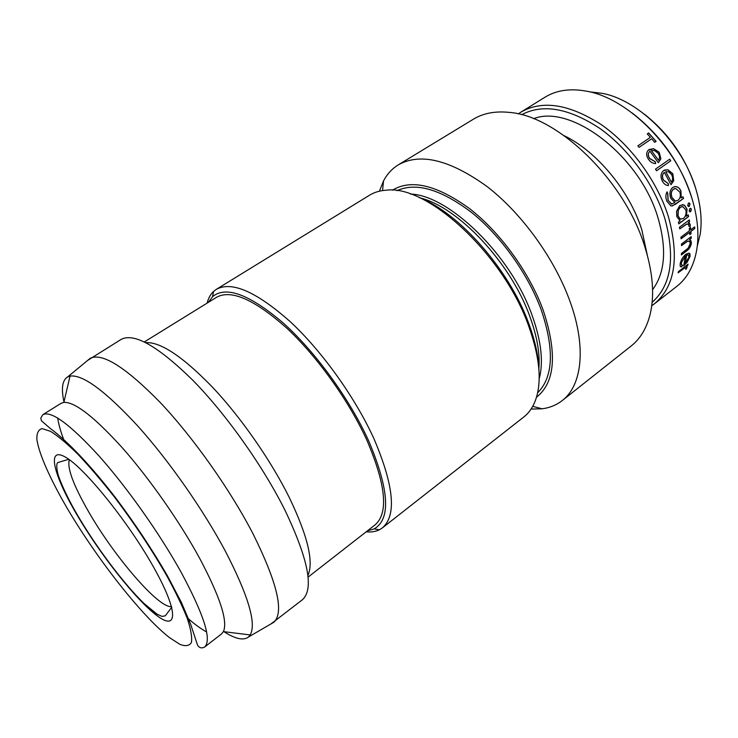 <?xml version="1.0" encoding="UTF-8"?>
<svg xmlns="http://www.w3.org/2000/svg" width="738" height="738" viewBox="0 0 738 738"><rect width="100%" height="100%" fill="white"/><g stroke="black" fill="none" stroke-linecap="round" stroke-linejoin="round"><path stroke-width="1.11" d="M308.05 577.144L375.079 524.866C388.658 513.131 385.974 485.014 367.007 440.503C349.092 401.038 317.266 356.528 286.731 328.106C254.555 299.554 231.197 289.268 216.649 297.229L144.344 341.925M307.884 575.529C313.973 562.144 307.792 536.166 289.333 497.596C270.92 460.484 241.252 417.791 212.821 387.524C182.987 356.74 160.653 341.786 145.801 342.644M270.984 623.924L302.312 599.819C314.204 589.358 308.419 559.469 284.951 510.161C262.866 465.955 226.225 414.322 192.922 380.356C158.043 346.14 134.095 332.506 121.097 339.425L87.61 360.439M273.614 622.448L273.863 622.254C284.305 612.365 277.359 582.872 253.005 533.786C230.099 489.525 193.153 437.293 160.118 402.376C125.589 367.146 102.278 352.46 90.174 358.317L89.898 358.483M223.928 631.682C235.404 639.043 243.614 640.796 248.558 636.94L250.219 634.948C256.584 623.545 248.346 595.695 225.496 551.415C203.347 509.866 168.937 460.678 137.84 426.084C105.34 390.965 82.748 374.295 70.045 376.076L67.61 376.943C62.278 380.236 61.07 388.548 63.975 401.869M199.564 558.149C179.777 521.849 149.786 478.971 122.776 448.307C94.538 417.081 74.898 401.776 63.855 402.394L61.033 403.345L42.859 414.655C51.245 410.476 70.009 424.285 99.132 456.093C127.065 487.467 159.546 533.408 180.893 571.83C204.14 615.031 212.046 640.104 204.601 647.051L221.52 633.933L223.393 631.617C228.033 621.359 220.09 596.867 199.564 558.149M57.712 418.04C58.616 424.442 60.848 432.247 64.418 441.453M537.624 392.791C553.325 377.136 554.524 349.489 541.231 309.859C528.104 274.13 500.936 236.105 471.896 212.71C441.038 189.325 416.066 181.982 396.97 190.69M697.235 246.372L700.214 234.149C702.189 220.81 700.851 206.16 696.211 190.192C683.36 144.325 639.671 100.1 602.208 93.329L589.708 91.881M680.316 207.249L678.342 210.062L678.028 215.791L680.168 218.983L683.323 218.531C685.694 216.437 686.534 213.605 685.851 210.044L682.982 206.658L680.178 207.249L678.204 210.053L677.89 215.782L680.03 218.965L680.916 219.241M682.309 206.575L680.178 207.249M682.29 204.601L684.56 205.395L686.921 209.112L686.303 216.197L688.268 214.869L688.637 216.557L678.766 223.882L678.388 222.184L680.104 220.911L676.792 216.64L676.571 211.363L679.781 205.515L683.646 204.85L684.689 205.404L687.06 209.131L686.451 216.216M392.395 190.201C411.084 178.854 436.748 184.952 469.405 208.503C500.133 232.202 529.349 272.405 543.177 310.144C557.43 353.382 555.207 382.413 536.489 397.247M379.424 191.179L383.529 180.921C387.118 174.076 392.035 168.734 398.271 164.878C420.245 152.517 449.848 159.74 487.071 186.548C522.098 213.568 555.05 259.278 570.262 302.128C586.664 347.727 581.885 385.66 562.282 400.531C556.498 405.042 549.782 407.791 542.107 408.787L531.065 409.073M398.271 164.878L473.362 119.224C483.224 113.2 495.226 110.931 509.358 112.407C557.614 115.746 624.855 180.478 644.846 246.843C652.964 272.922 654.698 295.504 650.077 314.591C646.553 328.355 640.252 338.825 631.175 345.984L562.282 400.531M564.293 135.764C596.811 151.327 629.791 191.068 641.839 229.896L647.254 254.961M533.583 118.717C571.064 103.597 640.261 156.152 658.056 218.051C666.931 248.955 665.104 272.829 652.577 289.683M521.572 114.741C542.615 103.56 568.592 108.043 599.496 128.181C628.444 148.513 654.08 183.873 664.809 218.393C675.473 257.396 671.239 285.375 652.134 302.331M518.251 113.92L520.917 112.13C542.236 99.888 568.897 103.975 600.916 124.381C630.889 145.026 657.549 181.557 668.573 217.23C679.56 257.94 674.818 286.814 654.348 303.844L651.737 305.726M688.074 264.176L687.687 265.449L686.285 266.529L687.133 266.879L686.294 269.093L685.537 269.204L685.999 267.894L684.56 268.023L678.13 272.811L678.517 271.547L688.074 264.176M682.576 265.256L681.746 266.852L680.196 266.252L680.141 263.826C680.943 260.062 682.871 256.861 685.916 254.213L688.978 253.106L689.929 253.78L690.095 256.224L687.281 262.11L683.665 265.828L685.528 255.828L681.359 262.737L681.442 264.748L682.576 265.256M691.192 236.667L691.248 238.236L689.495 239.564L690.703 240.247L691.414 242.894C690.869 246.575 689.163 249.333 686.303 251.188L681.349 254.961L681.432 253.475L688.213 248.143L690.233 243.522L689.689 241.566L687.659 241.197L681.506 245.606L681.451 244.029L691.192 236.667M694.633 226.88L694.781 228.494L690.869 231.437L691.045 233.725L689.845 234.629L689.67 232.332L681.091 238.789L680.925 237.175L689.523 230.717L689.255 228.393L690.454 227.488L690.713 229.822L694.633 226.88M689.301 219.924L689.596 221.594L688.157 222.664L689.393 223.097L690.279 224.758L690.141 226.446L688.988 226.317L688.425 224.26L686.506 224.232L679.763 228.928L679.449 227.258L689.301 219.924M689.975 203.909L689.301 206.326L688.416 206.456L687.733 205.561L688.388 203.134L689.255 202.996L689.975 203.909L688.628 206.52M691.395 209.278L690.657 211.677L689.735 211.797L689.163 210.93L689.882 208.522L690.786 208.402L691.395 209.278L689.947 211.871M520.917 112.13L544.976 97.222C556.332 90.193 570.197 88.182 586.562 91.189C628.066 98.089 677.816 148.107 692.364 199.767C697.696 218.005 699.172 234.61 696.783 249.573C693.914 265.957 687.216 278.254 676.681 286.464L654.348 303.844M208.337 302.368L212.572 296.648C226.022 285.551 249.665 294.416 283.493 323.235C315.624 352.109 349.849 399.341 368.779 441.112C389.23 489.737 391.039 518.999 374.203 528.897L367.376 530.88M207.064 303.161C208.347 298.244 210.496 294.351 213.531 291.482L216.363 289.324C231.704 280.92 256.289 291.667 290.117 321.565C322.22 351.362 355.642 398.142 374.323 439.571C393.991 486.121 396.684 515.558 382.395 527.882L379.378 529.792C375.642 531.637 371.242 532.31 366.186 531.803M216.363 289.324L369.526 195.219C374.387 192.221 380.098 190.542 386.675 190.164C427.486 184.712 503.427 254.49 528.611 325.827C540.299 358.557 542.273 384.157 534.543 402.625C531.904 408.658 528.343 413.437 523.842 416.952L382.395 527.882M419.267 197.59C459.239 213.024 509.432 269.896 528.712 323.392C534.976 340.292 538.371 355.651 538.897 369.48M644.311 114.104C668.683 133.43 685.703 157.886 695.362 187.461M632.152 112.969C660.87 135.275 680.814 163.781 691.976 198.476M651.672 138.781L639.136 147.323L637.853 145.875L650.399 137.342L647.263 133.929L648.684 132.96L656.119 141.364L654.698 142.333L651.672 138.781M655.289 161.723L655.685 163.559C652.945 163.532 650.593 162.185 648.628 159.519C646.267 156.124 646.045 153.126 647.964 150.524L649.025 149.565L653.554 148.652L659.191 152.259L660.888 158.836L658.333 162.72L649.994 151.253L649.311 151.862C647.89 153.744 648.038 155.939 649.735 158.449L655.289 161.723L655.565 163.55M669.698 159.177L670.731 160.81L656.552 170.764L655.501 169.122L669.698 159.177M668.287 183.614L668.462 185.552C665.953 185.469 663.914 183.983 662.355 181.114C660.233 176.631 660.658 173.098 663.637 170.533L667.927 169.722L672.816 173.744L673.729 180.727L670.99 184.74L664.385 172.369C662.272 174.242 661.968 176.788 663.48 180.017L668.287 183.614L668.342 185.542M682.936 196.723L683.545 198.448L672.392 205.939L670.897 205.884L666.967 201.373C665.491 197.996 665.51 194.823 667.023 191.871L667.807 193.596L668.139 200.312L671.368 204.085L674.883 202.59L670.768 198.338C669.181 193.743 669.818 190.118 672.687 187.47L675.528 186.576C677.918 186.779 679.726 188.255 680.962 191.022L681.192 197.987L682.936 196.723M687.687 265.449L686.285 266.529M686.894 266.593L686.884 267.691L685.611 269.075M685.796 267.663L684.43 267.931L678.213 272.553M687.862 264.342L687.548 265.357M681.746 266.852L680.528 266.704M689.338 253.235L689.956 256.141L687.143 262.018L683.729 265.579M685.528 255.828L681.22 262.654L681.672 265.053M682.392 265.256L681.608 266.769M688.333 254.868L686.552 254.997L685.03 263.521L688.905 257.193L688.48 254.951L686.691 255.071L685.168 263.604M691.248 238.236L689.495 239.564M689.836 239.675L691.266 242.83C690.722 246.501 689.015 249.269 686.155 251.114L681.359 254.776M689.024 241.105L687.512 241.141L681.506 245.44M691.054 236.778L691.1 238.18M694.781 228.494L690.722 231.391L690.897 233.678L689.836 234.472M689.67 232.332L681.073 238.642M690.325 227.59L690.713 229.822M694.504 226.972L694.633 228.448M689.596 221.594L688.157 222.664M688.48 222.719L690.141 224.721L690.002 226.4L688.988 226.298M687.89 224.038L686.358 224.204L679.735 228.808M689.181 220.007L689.449 221.557M688.148 214.952L688.489 216.538L678.748 223.771M688.914 202.932L689.836 203.9M690.445 208.319L691.257 209.26M683.545 198.448L675.519 204.214L671.755 205.994M666.949 192.009L667.687 193.614L668.01 200.33L671.838 204.14M674.384 186.686L675.408 186.603C677.788 186.806 679.597 188.282 680.833 191.041L681.192 197.987M682.825 196.806L683.416 198.457M674.836 188.596L673.296 189.251C671.073 191.29 670.611 194.048 671.912 197.544L675.132 201.013L676.017 201.077M673.296 189.251L673.416 189.232C671.193 191.271 670.741 194.039 672.041 197.535L675.261 201.004L678.019 200.302C680.325 198.319 680.916 195.561 679.799 192.046L675.75 188.531L673.416 189.232M664.431 170.063L667.816 169.768L672.696 173.781L673.61 180.755L670.971 184.684M664.385 172.369L664.274 172.424C662.161 174.288 661.857 176.834 663.361 180.063L668.167 183.651M665.731 171.668L671.386 182.138C672.936 180.017 673.019 177.535 671.626 174.703L668.729 171.834L665.731 171.668L671.386 182.138M670.731 160.81L656.543 170.755M669.597 159.242L670.63 160.866M648.213 150.248L653.462 148.735L659.089 152.332L660.787 158.91L658.333 162.711M649.495 151.677L649.228 151.936C647.798 153.827 647.936 156.022 649.643 158.522L655.187 161.788M651.368 150.552L658.49 160.238C659.947 158.181 659.79 155.838 658.01 153.2L654.606 150.598L651.368 150.552L658.49 160.238M647.291 133.956L648.684 132.96M648.61 133.061L656.017 141.428M637.881 145.903L650.399 137.342M186.954 617.521C194.352 624.062 200.893 628.868 206.585 631.94M166.64 575.502C151.502 549.22 134.021 522.956 114.196 496.711C101.346 480.392 89.178 466.176 77.711 454.054C66.973 443.51 57.887 435.918 50.442 431.296L42.057 428.603C38.33 429.608 36.605 433.28 36.9 439.627C39.086 454.248 50.378 479.377 67.029 507.984C96.724 558.491 141.41 615.64 169.38 637.54L179.851 644.329C185.533 646.534 189.389 645.907 191.419 642.457C192.249 637.309 190.884 629.33 187.323 618.527C182.461 606.212 175.57 591.867 166.64 575.502M153.135 566.341C127.637 521.019 84.031 467.274 65.295 457.053C46.153 446.103 53.57 475.06 76.881 514.663C100.008 554.183 135.368 599.219 156.567 615.326C178.079 632.042 178.873 611.793 153.135 566.341M69.354 459.709C66.909 467.717 73.283 484.995 88.486 511.526C114.215 556.572 159.021 608.832 171.548 606.553M420.097 197.941C458.123 207.055 510.641 262.636 529.773 316.261C537.061 336.196 540.096 353.631 538.86 368.585M410.503 194.066C448.842 195.053 510.871 255.099 532.033 315.154C541.314 340.993 543.685 362.247 539.155 378.926M156.465 615.252L152.369 610.852M204.601 647.051C201.548 648.601 199.177 647.927 197.507 645.021L190.607 624.108L181.41 602.485L167.471 575.908C152.609 550.188 135.497 524.386 116.124 498.501C90.765 465.53 67.693 441.259 50.027 428.261L41.439 420.78L40.765 418.151L42.859 414.655M171.733 607.245L165.303 615.833L162 616.405L157.111 614.219L144.122 603.564C124.381 584.579 96.023 547.033 77.37 514.903C66.106 495.862 58.459 477.532 57.638 472.726C56.226 466.038 56.503 462.578 58.477 462.348L68.772 459.294M67.61 376.943L90.174 358.317M63.855 402.394L70.045 376.076M532.716 406.352L542.107 408.787M374.203 528.897L379.378 529.792M212.572 296.648L213.531 291.482M382.542 190.579L383.529 180.921M223.393 631.617L250.219 634.948M248.558 636.94L273.863 622.254"/></g></svg>
